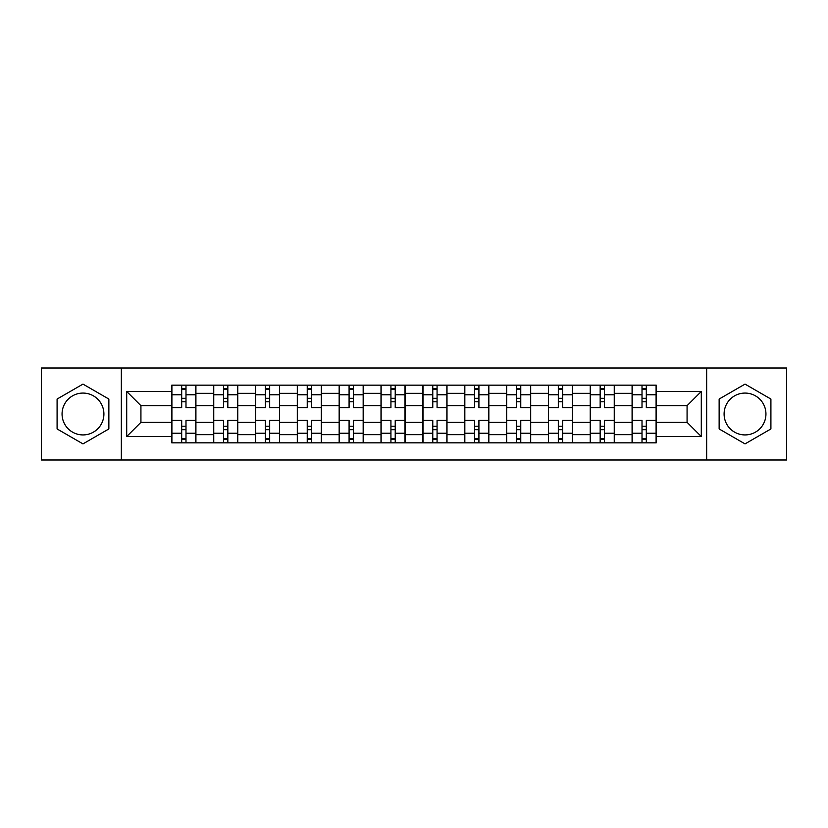 <?xml version="1.0" encoding="UTF-8"?>
<svg xmlns="http://www.w3.org/2000/svg" width="828" height="828" viewBox="0 0 828 828"><rect width="100%" height="100%" fill="white"/><g stroke="black" fill="none" stroke-linecap="round" stroke-linejoin="round"><path stroke-width="1.24" d="M82.976 434.928A20.928 20.928 0 0 1 62.059 414A20.928 20.928 0 0 1 82.976 393.072A20.928 20.928 0 0 1 103.904 414A20.928 20.928 0 0 1 82.976 434.928M745.024 434.928A20.928 20.928 0 0 1 724.096 414A20.928 20.928 0 0 1 745.024 393.072A20.928 20.928 0 0 1 765.941 414A20.928 20.928 0 0 1 745.024 434.928M706.657 460.006L786.6 460.006L786.6 367.994L41.4 367.994L41.4 460.006L706.657 460.006L706.657 367.994M213.614 442.835L213.614 393.341L195.915 393.341L195.915 442.835M195.915 393.341L195.915 385.165M213.614 393.341L213.614 385.165M237.76 385.165L237.76 442.835M255.469 442.835L255.469 385.165M279.605 385.165L279.605 442.835M297.314 442.835L297.314 385.165M321.45 385.165L321.45 442.835M339.159 442.835L339.159 385.165M363.306 385.165L363.306 442.835M381.004 442.835L381.004 385.165M405.151 385.165L405.151 442.835M422.849 442.835L422.849 385.165M446.996 385.165L446.996 442.835M464.694 442.835L464.694 385.165M488.841 385.165L488.841 442.835M506.55 442.835L506.55 385.165M530.686 385.165L530.686 442.835M548.395 442.835L548.395 385.165M572.531 385.165L572.531 442.835M590.24 442.835L590.24 385.165M614.386 385.165L614.386 442.835M632.085 442.835L632.085 385.165M632.085 422.311L614.386 422.311M590.24 422.311L572.531 422.311M548.395 422.311L530.686 422.311M506.55 422.311L488.841 422.311M464.694 422.311L446.996 422.311M422.849 422.311L405.151 422.311M381.004 422.311L363.306 422.311M339.159 422.311L321.45 422.311M297.314 422.311L279.605 422.311M255.469 422.311L237.76 422.311M213.614 422.311L195.915 422.311M632.085 405.689L614.386 405.689M590.24 405.689L572.531 405.689M548.395 405.689L530.686 405.689M506.55 405.689L488.841 405.689M464.694 405.689L446.996 405.689M422.849 405.689L405.151 405.689M381.004 405.689L363.306 405.689M339.159 405.689L321.45 405.689M297.314 405.689L279.605 405.689M255.469 405.689L237.76 405.689M213.614 405.689L195.915 405.689M140.926 422.311L171.769 422.311L171.769 405.689L140.926 405.689L140.926 422.311L126.705 436.532L126.705 391.468L171.769 391.468L171.769 405.689M656.231 405.689L656.231 422.311L687.074 422.311L687.074 405.689L656.231 405.689L656.231 385.165L171.769 385.165L171.769 391.468M656.231 391.468L701.295 391.468L701.295 436.532L656.231 436.532L656.231 422.311M171.769 422.311L171.769 442.835L656.231 442.835L656.231 436.532M171.769 436.532L126.705 436.532M121.343 460.006L121.343 367.994M108.861 399.055L82.976 384.109L57.091 399.055L57.091 428.945L82.976 443.891L108.861 428.945L108.861 399.055M770.909 399.055L745.024 384.109L719.139 399.055L719.139 428.945L745.024 443.891L770.909 428.945L770.909 399.055M185.989 438.809L181.694 438.809M181.694 389.191L185.989 389.191M227.835 438.809L223.539 438.809M223.539 389.191L227.835 389.191M269.68 438.809L265.384 438.809M265.384 389.191L269.68 389.191M311.525 438.809L307.24 438.809M307.24 389.191L311.525 389.191M353.38 438.809L349.085 438.809M349.085 389.191L353.38 389.191M395.225 438.809L390.93 438.809M390.93 389.191L395.225 389.191M437.07 438.809L432.775 438.809M432.775 389.191L437.07 389.191M478.915 438.809L474.62 438.809M474.62 389.191L478.915 389.191M520.76 438.809L516.475 438.809M516.475 389.191L520.76 389.191M562.616 438.809L558.32 438.809M558.32 389.191L562.616 389.191M604.461 438.809L600.165 438.809M600.165 389.191L604.461 389.191M646.306 438.809L642.01 438.809M642.01 389.191L646.306 389.191M126.705 391.468L140.926 405.689M687.074 422.311L701.295 436.532M687.074 405.689L701.295 391.468M195.781 442.835L195.781 407.697L185.989 407.697L185.989 385.165M181.694 385.165L181.694 407.697L171.903 407.697L171.903 385.165M195.781 407.697L195.781 385.165M171.903 442.835L171.903 420.303L181.694 420.303L181.694 442.835M185.989 442.835L185.989 420.303L195.781 420.303M181.694 401.797L185.989 401.797M171.903 420.303L171.903 407.697M185.989 426.203L181.694 426.203M185.989 439.347L181.694 439.347M181.694 429.691L185.989 429.691M185.989 398.309L181.694 398.309M181.694 388.653L185.989 388.653M237.626 442.835L237.626 407.697L227.835 407.697L227.835 385.165M223.539 385.165L223.539 407.697L213.748 407.697L213.748 385.165M237.626 407.697L237.626 385.165M213.748 442.835L213.748 420.303L223.539 420.303L223.539 442.835M227.835 442.835L227.835 420.303L237.626 420.303M223.539 401.797L227.835 401.797M213.748 420.303L213.748 407.697M227.835 426.203L223.539 426.203M227.835 439.347L223.539 439.347M223.539 429.691L227.835 429.691M227.835 398.309L223.539 398.309M223.539 388.653L227.835 388.653M279.471 442.835L279.471 407.697L269.68 407.697L269.68 385.165M265.384 385.165L265.384 407.697L255.593 407.697L255.593 385.165M279.471 407.697L279.471 385.165M255.593 442.835L255.593 420.303L265.384 420.303L265.384 442.835M269.68 442.835L269.68 420.303L279.471 420.303M265.384 401.797L269.68 401.797M255.593 420.303L255.593 407.697M269.68 426.203L265.384 426.203M269.68 439.347L265.384 439.347M265.384 429.691L269.68 429.691M269.68 398.309L265.384 398.309M265.384 388.653L269.68 388.653M321.316 442.835L321.316 407.697L311.525 407.697L311.525 385.165M307.24 385.165L307.24 407.697L297.449 407.697L297.449 385.165M321.316 407.697L321.316 385.165M297.449 442.835L297.449 420.303L307.24 420.303L307.24 442.835M311.525 442.835L311.525 420.303L321.316 420.303M307.24 401.797L311.525 401.797M297.449 420.303L297.449 407.697M311.525 426.203L307.24 426.203M311.525 439.347L307.24 439.347M307.24 429.691L311.525 429.691M311.525 398.309L307.24 398.309M307.24 388.653L311.525 388.653M363.171 442.835L363.171 407.697L353.38 407.697L353.38 385.165M349.085 385.165L349.085 407.697L339.294 407.697L339.294 385.165M363.171 407.697L363.171 385.165M339.294 442.835L339.294 420.303L349.085 420.303L349.085 442.835M353.38 442.835L353.38 420.303L363.171 420.303M349.085 401.797L353.38 401.797M339.294 420.303L339.294 407.697M353.38 426.203L349.085 426.203M353.38 439.347L349.085 439.347M349.085 429.691L353.38 429.691M353.38 398.309L349.085 398.309M349.085 388.653L353.38 388.653M405.016 442.835L405.016 407.697L395.225 407.697L395.225 385.165M390.93 385.165L390.93 407.697L381.139 407.697L381.139 385.165M405.016 407.697L405.016 385.165M381.139 442.835L381.139 420.303L390.93 420.303L390.93 442.835M395.225 442.835L395.225 420.303L405.016 420.303M390.93 401.797L395.225 401.797M381.139 420.303L381.139 407.697M395.225 426.203L390.93 426.203M395.225 439.347L390.93 439.347M390.93 429.691L395.225 429.691M395.225 398.309L390.93 398.309M390.93 388.653L395.225 388.653M446.861 442.835L446.861 407.697L437.07 407.697L437.07 385.165M432.775 385.165L432.775 407.697L422.984 407.697L422.984 385.165M446.861 407.697L446.861 385.165M422.984 442.835L422.984 420.303L432.775 420.303L432.775 442.835M437.07 442.835L437.07 420.303L446.861 420.303M432.775 401.797L437.07 401.797M422.984 420.303L422.984 407.697M437.07 426.203L432.775 426.203M437.07 439.347L432.775 439.347M432.775 429.691L437.07 429.691M437.07 398.309L432.775 398.309M432.775 388.653L437.07 388.653M488.706 442.835L488.706 407.697L478.915 407.697L478.915 385.165M474.62 385.165L474.62 407.697L464.829 407.697L464.829 385.165M488.706 407.697L488.706 385.165M464.829 442.835L464.829 420.303L474.62 420.303L474.62 442.835M478.915 442.835L478.915 420.303L488.706 420.303M474.62 401.797L478.915 401.797M464.829 420.303L464.829 407.697M478.915 426.203L474.62 426.203M478.915 439.347L474.62 439.347M474.62 429.691L478.915 429.691M478.915 398.309L474.62 398.309M474.62 388.653L478.915 388.653M530.551 442.835L530.551 407.697L520.76 407.697L520.76 385.165M516.475 385.165L516.475 407.697L506.684 407.697L506.684 385.165M530.551 407.697L530.551 385.165M506.684 442.835L506.684 420.303L516.475 420.303L516.475 442.835M520.76 442.835L520.76 420.303L530.551 420.303M516.475 401.797L520.76 401.797M506.684 420.303L506.684 407.697M520.76 426.203L516.475 426.203M520.76 439.347L516.475 439.347M516.475 429.691L520.76 429.691M520.76 398.309L516.475 398.309M516.475 388.653L520.76 388.653M572.407 442.835L572.407 407.697L562.616 407.697L562.616 385.165M558.32 385.165L558.32 407.697L548.529 407.697L548.529 385.165M572.407 407.697L572.407 385.165M548.529 442.835L548.529 420.303L558.32 420.303L558.32 442.835M562.616 442.835L562.616 420.303L572.407 420.303M558.32 401.797L562.616 401.797M548.529 420.303L548.529 407.697M562.616 426.203L558.32 426.203M562.616 439.347L558.32 439.347M558.32 429.691L562.616 429.691M562.616 398.309L558.32 398.309M558.32 388.653L562.616 388.653M614.252 442.835L614.252 407.697L604.461 407.697L604.461 385.165M600.165 385.165L600.165 407.697L590.374 407.697L590.374 385.165M614.252 407.697L614.252 385.165M590.374 442.835L590.374 420.303L600.165 420.303L600.165 442.835M604.461 442.835L604.461 420.303L614.252 420.303M600.165 401.797L604.461 401.797M590.374 420.303L590.374 407.697M604.461 426.203L600.165 426.203M604.461 439.347L600.165 439.347M600.165 429.691L604.461 429.691M604.461 398.309L600.165 398.309M600.165 388.653L604.461 388.653M656.097 442.835L656.097 407.697L646.306 407.697L646.306 385.165M642.01 385.165L642.01 407.697L632.219 407.697L632.219 385.165M656.097 407.697L656.097 385.165M632.219 442.835L632.219 420.303L642.01 420.303L642.01 442.835M646.306 442.835L646.306 420.303L656.097 420.303M642.01 401.797L646.306 401.797M632.219 420.303L632.219 407.697M646.306 426.203L642.01 426.203M646.306 439.347L642.01 439.347M642.01 429.691L646.306 429.691M646.306 398.309L642.01 398.309M642.01 388.653L646.306 388.653M590.24 393.341L572.531 393.341M548.395 393.341L530.686 393.341M506.55 393.341L488.841 393.341M464.694 393.341L446.996 393.341M422.849 393.341L405.151 393.341M381.004 393.341L363.306 393.341M339.159 393.341L321.45 393.341M297.314 393.341L279.605 393.341M255.469 393.341L237.76 393.341M632.085 393.341L614.386 393.341M590.24 434.659L572.531 434.659M548.395 434.659L530.686 434.659M506.55 434.659L488.841 434.659M464.694 434.659L446.996 434.659M422.849 434.659L405.151 434.659M381.004 434.659L363.306 434.659M339.159 434.659L321.45 434.659M297.314 434.659L279.605 434.659M255.469 434.659L237.76 434.659M213.614 434.659L195.915 434.659M632.085 434.659L614.386 434.659M195.781 394.418L185.989 394.418M181.694 394.418L171.903 394.418M181.694 394.78L171.903 394.78M181.694 433.22L171.903 433.22M181.694 433.582L171.903 433.582M195.781 433.582L185.989 433.582M195.781 394.78L185.989 394.78M195.781 433.22L185.989 433.22M237.626 394.418L227.835 394.418M223.539 394.418L213.748 394.418M223.539 394.78L213.748 394.78M223.539 433.22L213.748 433.22M223.539 433.582L213.748 433.582M237.626 433.582L227.835 433.582M237.626 394.78L227.835 394.78M237.626 433.22L227.835 433.22M279.471 394.418L269.68 394.418M265.384 394.418L255.593 394.418M265.384 394.78L255.593 394.78M265.384 433.22L255.593 433.22M265.384 433.582L255.593 433.582M279.471 433.582L269.68 433.582M279.471 394.78L269.68 394.78M279.471 433.22L269.68 433.22M321.316 394.418L311.525 394.418M307.24 394.418L297.449 394.418M307.24 394.78L297.449 394.78M307.24 433.22L297.449 433.22M307.24 433.582L297.449 433.582M321.316 433.582L311.525 433.582M321.316 394.78L311.525 394.78M321.316 433.22L311.525 433.22M363.171 394.418L353.38 394.418M349.085 394.418L339.294 394.418M349.085 394.78L339.294 394.78M349.085 433.22L339.294 433.22M349.085 433.582L339.294 433.582M363.171 433.582L353.38 433.582M363.171 394.78L353.38 394.78M363.171 433.22L353.38 433.22M405.016 394.418L395.225 394.418M390.93 394.418L381.139 394.418M390.93 394.78L381.139 394.78M390.93 433.22L381.139 433.22M390.93 433.582L381.139 433.582M405.016 433.582L395.225 433.582M405.016 394.78L395.225 394.78M405.016 433.22L395.225 433.22M446.861 394.418L437.07 394.418M432.775 394.418L422.984 394.418M432.775 394.78L422.984 394.78M432.775 433.22L422.984 433.22M432.775 433.582L422.984 433.582M446.861 433.582L437.07 433.582M446.861 394.78L437.07 394.78M446.861 433.22L437.07 433.22M488.706 394.418L478.915 394.418M474.62 394.418L464.829 394.418M474.62 394.78L464.829 394.78M474.62 433.22L464.829 433.22M474.62 433.582L464.829 433.582M488.706 433.582L478.915 433.582M488.706 394.78L478.915 394.78M488.706 433.22L478.915 433.22M530.551 394.418L520.76 394.418M516.475 394.418L506.684 394.418M516.475 394.78L506.684 394.78M516.475 433.22L506.684 433.22M516.475 433.582L506.684 433.582M530.551 433.582L520.76 433.582M530.551 394.78L520.76 394.78M530.551 433.22L520.76 433.22M572.407 394.418L562.616 394.418M558.32 394.418L548.529 394.418M558.32 394.78L548.529 394.78M558.32 433.22L548.529 433.22M558.32 433.582L548.529 433.582M572.407 433.582L562.616 433.582M572.407 394.78L562.616 394.78M572.407 433.22L562.616 433.22M614.252 394.418L604.461 394.418M600.165 394.418L590.374 394.418M600.165 394.78L590.374 394.78M600.165 433.22L590.374 433.22M600.165 433.582L590.374 433.582M614.252 433.582L604.461 433.582M614.252 394.78L604.461 394.78M614.252 433.22L604.461 433.22M656.097 394.418L646.306 394.418M642.01 394.418L632.219 394.418M642.01 394.78L632.219 394.78M642.01 433.22L632.219 433.22M642.01 433.582L632.219 433.582M656.097 433.582L646.306 433.582M656.097 394.78L646.306 394.78M656.097 433.22L646.306 433.22"/></g></svg>
